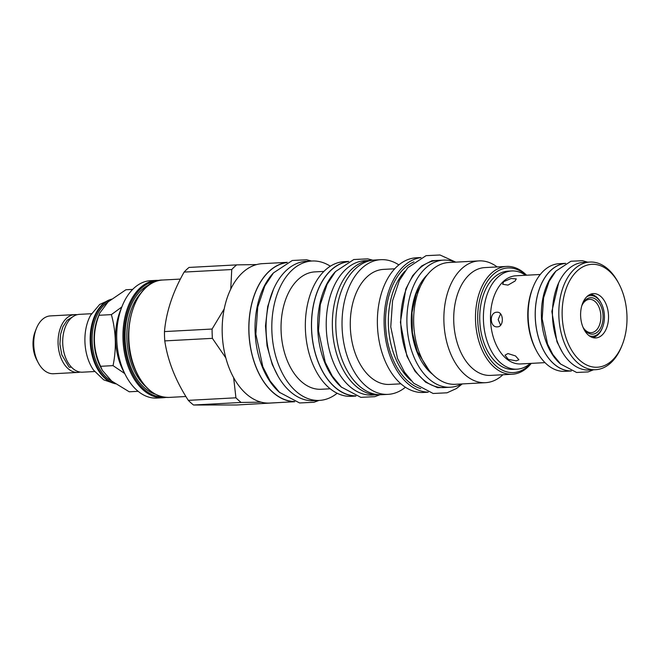 <?xml version="1.0" encoding="UTF-8"?>
<svg xmlns="http://www.w3.org/2000/svg" width="660" height="660" viewBox="0 0 660 660"><rect width="100%" height="100%" fill="white"/><g stroke="black" fill="none" stroke-linecap="round" stroke-linejoin="round"><path stroke-width="0.99" d="M138.138 391.314L129.244 391.792L111.623 381.018L102.325 370.318L100.617 366.3C92.928 349.676 92.375 332.673 98.95 315.282L99.652 313.236L108.108 301.892L125.912 289.757L132.676 289.393M102.325 370.318L100.543 366.935A41.778 26.235 86.9 0 1 98.307 362.043A41.778 26.235 -93.1 0 1 97.911 317.641L99.652 313.236M107.514 302.428A41.778 26.235 -93.1 0 0 96.352 362.15A41.778 26.235 86.9 0 0 111.507 380.927M114.724 383.336A42.644 26.779 -93.1 0 1 95.221 362.62A42.644 26.779 -93.1 0 1 110.806 299.623M115.45 383.848L103.711 379.855L93.588 370.153A38.973 24.47 -93.1 0 1 88.844 361.226A38.973 24.47 -93.1 0 1 90.643 315.191L99.676 304.458L111.416 299.145M91.509 313.706L79.381 314.358A28.957 18.183 86.9 0 0 65.637 357.745A28.957 18.183 86.9 0 0 82.475 372.182L94.603 371.53M71.222 366.927A2.755 1.782 133.7 0 1 68.97 366.952L61.784 354.758L59.903 344.14L60.596 334.232L62.939 326.75L67.105 320.323L74.638 315.637M77.072 314.713A28.957 18.183 86.9 0 0 74.728 314.605A28.957 18.183 86.9 0 0 60.992 357.992A28.957 18.183 86.9 0 0 77.831 372.43A28.957 18.183 86.9 0 0 80.141 372.067M74.728 314.605L50.391 315.909A28.957 18.183 86.9 0 0 36.374 328.523A28.957 18.183 86.9 0 0 36.655 359.296A28.957 18.183 86.9 0 0 38.206 362.686A28.957 18.183 86.9 0 0 53.493 373.733L77.831 372.43M36.374 328.523L35.211 331.477A24.073 15.122 86.9 0 0 35.442 357.06A24.073 15.122 86.9 0 0 36.729 359.873L38.206 362.686M124.699 373.527L113.05 365.632L100.617 366.3M113.05 365.632C116.573 348.414 116.02 331.402 111.383 314.614L121.828 306.974M111.383 314.614L98.95 315.282M125.804 375.639L123.428 371.11A50.911 31.969 -93.1 0 1 120.211 311.05L122.1 306.298A58.773 36.91 -93.1 0 1 133.559 288.527A58.773 36.91 -93.1 0 1 150.554 280.682L156.791 280.343A58.773 36.91 -93.1 0 0 139.796 288.197A58.773 36.91 -93.1 0 0 128.898 368.428A58.773 36.91 -93.1 0 0 163.069 397.733L156.832 398.071A58.773 36.91 -93.1 0 1 125.804 375.639A58.773 36.91 -93.1 0 1 122.1 306.298M212.091 329.035L224.218 308.88A69.795 43.824 86.9 0 0 225.819 357.893L212.396 338.349A76.956 48.32 86.9 0 1 212.091 329.035L164.464 331.584A76.956 48.32 86.9 0 0 164.769 340.898C167.788 360.979 175.634 380.795 188.314 400.356A76.956 48.32 86.9 0 0 193.537 405.009L236.742 404.984L282.909 402.352M164.464 331.584C166.188 312.007 172.738 292.182 184.124 272.085A76.956 48.32 86.9 0 1 186.532 269.635A76.956 48.32 -93.1 0 1 189.04 267.432L236.668 264.883L256.658 264.569A69.795 43.824 -93.1 0 1 262.35 263.662L287.29 262.334M212.396 338.349L164.769 340.898M188.314 400.356L235.934 397.807L233.64 377.668A69.795 43.824 86.9 0 0 261.146 402.154L241.164 402.46L193.537 405.009M256.658 264.569A69.795 43.824 -93.1 0 0 242.179 272.984A69.795 43.824 86.9 0 0 230.752 289.096L231.751 269.536L184.124 272.085M231.751 269.536A76.956 48.32 -93.1 0 1 236.668 264.883M294.583 401.659A69.795 43.824 -93.1 0 1 250.899 349.676A69.795 43.824 -93.1 0 1 268.834 271.557A69.795 43.824 -93.1 0 1 287.133 262.408M235.934 397.807A76.956 48.32 86.9 0 0 241.164 402.46M224.218 308.88A69.795 43.824 -93.1 0 1 230.752 289.096M233.64 377.668A69.795 43.824 -93.1 0 1 225.819 357.893M294.748 401.717L269.816 403.054A69.795 43.824 -93.1 0 1 261.146 402.154M286.671 262.622A69.638 43.725 86.9 0 0 255.973 366.745A69.638 43.725 86.9 0 0 294.104 401.495M273.463 272.902A69.638 43.725 -93.1 0 0 262.094 366.415A69.638 43.725 86.9 0 0 279.873 392.683M319.465 400.397A69.795 43.824 86.9 0 1 274.18 349.891A69.795 43.824 86.9 0 1 291.827 270.328A69.795 43.824 -93.1 0 1 312.007 261.005L306.257 261.319A69.795 43.824 -93.1 0 0 286.085 270.633A69.795 43.824 86.9 0 0 268.438 350.204A69.795 43.824 86.9 0 0 313.714 400.702L319.465 400.397A69.795 43.824 86.9 0 0 337.144 393.261M312.007 261.005A69.795 43.824 -93.1 0 1 330.346 266.219M330.19 388.789L321.173 389.268A58.773 36.91 86.9 0 1 283.033 346.739A58.773 36.91 86.9 0 1 297.899 279.733A58.773 36.91 -93.1 0 1 314.886 271.887L323.911 271.4M355.954 396.074L351.376 396.322A67.435 42.347 86.9 0 1 307.634 347.531A67.435 42.347 86.9 0 1 324.679 270.649A67.435 42.347 -93.1 0 1 344.173 261.649L348.744 261.409M355.822 396.033A67.435 42.347 -93.1 0 1 313.483 345.914A67.435 42.347 -93.1 0 1 330.792 270.328A67.435 42.347 -93.1 0 1 348.62 261.467M348.175 261.682A67.279 42.248 86.9 0 0 318.367 362.29A67.279 42.248 86.9 0 0 355.352 395.868M335.495 271.598A67.279 42.248 -93.1 0 0 324.489 361.969A67.279 42.248 86.9 0 0 341.69 387.362M371.085 260.37A67.279 42.248 -93.1 0 0 339.158 361.177A67.279 42.248 86.9 0 0 378.279 394.721L372.157 395.051A67.279 42.248 86.9 0 1 333.044 361.507A67.279 42.248 -93.1 0 1 364.972 260.692L371.085 260.37A67.279 42.248 -93.1 0 1 371.687 260.345M378.279 394.721A67.279 42.248 86.9 0 0 378.873 394.688M388.072 394.358A67.435 42.347 86.9 0 1 344.322 345.568A67.435 42.347 86.9 0 1 361.366 268.686A67.435 42.347 -93.1 0 1 380.861 259.685L374.624 260.024A67.435 42.347 -93.1 0 0 355.129 269.024A67.435 42.347 86.9 0 0 338.085 345.898A67.435 42.347 86.9 0 0 381.835 394.697L388.072 394.358A67.435 42.347 86.9 0 0 405.413 387.247M380.861 259.685A67.435 42.347 -93.1 0 1 398.863 264.908M400.9 383.823L389.59 384.425A57.593 36.168 86.9 0 1 352.225 342.754A57.593 36.168 86.9 0 1 366.787 277.093A57.593 36.168 -93.1 0 1 383.435 269.396L394.738 268.793M428.233 392.213L423.415 392.469A67.435 42.347 86.9 0 1 379.665 343.67A67.435 42.347 86.9 0 1 396.709 266.797A67.435 42.347 -93.1 0 1 416.204 257.796L421.022 257.54M428.018 392.139A67.435 42.347 -93.1 0 1 386.059 341.69A67.435 42.347 -93.1 0 1 403.441 266.442A67.435 42.347 -93.1 0 1 420.816 257.631M413.977 261.863A65.15 40.912 -93.1 0 0 404.217 268.414A65.15 40.912 86.9 0 0 386.496 335.511A65.15 40.912 86.9 0 0 420.766 388.657M405.05 271.095A63.731 40.021 86.9 0 0 410.908 380.432M443.553 260.114A63.657 39.971 -93.1 0 0 413.35 355.501A63.657 39.971 86.9 0 0 450.359 387.238L444.246 387.568A63.657 39.971 86.9 0 1 407.236 355.831A63.657 39.971 -93.1 0 1 437.44 260.444L443.553 260.114A63.657 39.971 -93.1 0 1 455.153 262.168M450.359 387.238A63.657 39.971 86.9 0 0 461.67 383.955M485.496 382.685A60.984 38.297 86.9 0 1 445.937 338.555A60.984 38.297 86.9 0 1 461.356 269.041A60.984 38.297 -93.1 0 1 478.978 260.898L448.759 262.515A60.984 38.297 -93.1 0 0 431.129 270.658A60.984 38.297 86.9 0 0 415.709 340.172A60.984 38.297 86.9 0 0 455.276 384.301L485.496 382.685A60.984 38.297 86.9 0 0 502.92 374.74M478.978 260.898A60.984 38.297 -93.1 0 1 497.145 266.937M506.566 266.434L484.795 267.597A53.98 33.899 -93.1 0 0 469.194 274.808A53.98 33.899 86.9 0 0 455.548 336.344A53.98 33.899 86.9 0 0 490.57 375.4L512.333 374.236A53.98 33.899 -93.1 0 1 477.32 335.173A53.98 33.899 -93.1 0 1 490.966 273.636A53.98 33.899 -93.1 0 1 506.566 266.434A53.98 33.899 -93.1 0 1 526.573 275.212M531.292 363.371A53.98 33.899 -93.1 0 1 527.934 367.026A53.98 33.899 -93.1 0 1 512.333 374.236M530.739 363.396A52.404 32.909 -93.1 0 1 528.619 365.599A52.404 32.909 -93.1 0 1 483.005 346.467A52.404 32.909 -93.1 0 1 492.723 274.939A52.404 32.909 -93.1 0 1 526.028 275.245M516.97 369.179A49.178 30.88 86.9 0 1 485.067 333.597A49.178 30.88 86.9 0 1 497.5 277.53A49.178 30.88 -93.1 0 1 511.714 270.963L508.043 271.161A49.178 30.88 86.9 0 0 493.829 277.728A49.178 30.88 86.9 0 0 481.396 333.787A49.178 30.88 86.9 0 0 513.298 369.377L516.97 369.179A49.178 30.88 86.9 0 0 530.293 363.421M511.714 270.963A49.178 30.88 -93.1 0 1 525.574 275.261M545.003 362.637L520.616 363.94A44.146 27.72 -93.1 0 1 491.981 331.996A44.146 27.72 -93.1 0 1 503.135 281.68A44.146 27.72 -93.1 0 1 515.897 275.781L540.284 274.477M503.687 281.647L511.104 278.503L516.277 278.891L515.064 281.036L508.002 285.103L502.664 284.278L503.687 281.647M500.577 313.896L498.176 319.58L500.585 325.231M606.284 304.681A22.192 13.934 86.9 0 0 593.381 293.617A22.192 13.934 86.9 0 0 582.854 326.873A22.192 13.934 86.9 0 0 595.757 337.936A22.192 13.934 86.9 0 0 606.284 304.681M622.273 344.784A51.538 32.365 86.9 0 1 567.361 341.542A51.538 32.365 -93.1 0 1 575.041 273.125A51.538 32.365 -93.1 0 1 619.022 283.981A51.538 32.365 -93.1 0 1 621.778 290.012A51.538 32.365 86.9 0 1 622.273 344.784L621.703 346.211A53.897 33.85 86.9 0 1 595.617 369.699A53.897 33.85 86.9 0 1 564.275 342.82A53.897 33.85 -93.1 0 1 589.85 262.053A53.897 33.85 -93.1 0 1 618.304 282.62L619.022 283.981M595.617 369.699L589.256 370.037A53.897 33.85 -93.1 0 1 557.914 343.159A53.897 33.85 -93.1 0 1 583.498 262.391L589.85 262.053M555.769 271.293A53.823 33.8 -93.1 0 0 546.827 343.72A53.823 33.8 86.9 0 0 560.736 364.155M565.438 263.455A53.823 33.8 86.9 0 0 540.713 344.05A53.823 33.8 86.9 0 0 571.189 370.912M565.62 263.365A53.897 33.85 86.9 0 0 540.672 344.083A53.897 33.85 86.9 0 0 571.379 370.986L564.919 371.341A53.897 33.85 86.9 0 1 536.464 350.774A53.897 33.85 86.9 0 1 533.577 344.462A53.897 33.85 86.9 0 1 533.065 287.183A53.897 33.85 86.9 0 1 559.16 263.695L565.636 263.348M533.065 287.183L532.496 288.61A51.538 32.365 86.9 0 0 532.991 343.382A51.538 32.365 86.9 0 0 535.755 349.412L536.464 350.774M497.376 326.857C489.637 327.698 489.126 312.18 496.897 312.238C503.803 311.396 504.306 326.914 497.376 326.857L497.137 326.865M507.944 353.554L505.007 355.187L508.282 359.37L516.145 360.855L518.9 359.783L515.51 355.938L507.944 353.554M583.003 327.245A16.681 10.477 86.9 0 0 591.269 332.656A16.681 10.477 86.9 0 0 596.095 330.429A16.681 10.477 86.9 0 0 600.311 311.413A16.681 10.477 86.9 0 0 589.487 299.343A16.681 10.477 86.9 0 0 584.669 301.57A16.681 10.477 86.9 0 0 581.848 305.613M586.938 296.612A20.377 12.796 -93.1 0 1 601.268 303.361A20.377 12.796 -93.1 0 1 602.365 305.745A20.377 12.796 -93.1 0 1 602.555 327.401L602.258 328.168A21.64 13.588 -93.1 0 1 592.548 337.524M590.238 294.376A21.64 13.588 -93.1 0 1 600.889 302.643L601.268 303.361M602.555 327.401A20.377 12.796 -93.1 0 1 589.025 335.643M583.135 327.55A18.257 11.459 86.9 0 0 597.853 331.724A18.257 11.459 86.9 0 0 601.243 306.809A18.257 11.459 86.9 0 0 585.354 300.143A18.257 11.459 86.9 0 0 581.938 305.291M115.154 383.641A42.644 26.779 -93.1 0 1 94.487 362.662A42.644 26.779 -93.1 0 1 111.194 299.318M165.982 397.394A58.773 36.91 -93.1 0 1 163.069 397.733L165.998 397.394M162.764 396.949A57.989 36.416 86.9 0 1 129.921 367.999A57.989 36.416 -93.1 0 1 156.569 281.16M149.416 284.724A56.339 35.376 -93.1 0 0 130.795 367.174A56.339 35.376 86.9 0 0 155.273 394.168M140.753 293.254A55.077 34.584 -93.1 0 0 132.437 366.49A55.077 34.584 86.9 0 0 145.753 386.611M185.914 396.511L168.944 397.419A58.773 36.91 -93.1 0 1 134.764 368.115A58.773 36.91 -93.1 0 1 145.67 287.884A58.773 36.91 -93.1 0 1 162.657 280.03L180.394 279.081M432.712 374.426A56.735 35.623 86.9 0 1 417.004 352.044A56.735 35.623 -93.1 0 1 427.383 274.741M443.066 260.139L432.011 260.692L421.616 265.997L412.665 275.674L405.834 288.989L400.397 322.319L406.898 356.144L415.082 371.365L425.642 382.214L437.605 387.684L449.872 387.272M273.496 289.27L267.704 306.504L265.493 325.949L267.044 345.873L272.233 364.468L278.157 376.406M558.632 283L551.851 311.471L556.966 341.764L562.337 352.209M159.737 280.376L156.791 280.343M168.944 397.419C154.275 397.353 142.783 387.552 134.45 368.008C118.858 332.079 135.531 279.601 162.657 280.03M428.934 370.136L417.244 351.524L412.401 332.648L411.997 312.584L416.089 294.005L424.083 279.411M455.763 262.135L439.997 254.991L426.063 255.659L407.806 267.688L399.415 280.36L392.56 300.795L390.761 326.923L397.501 358.405L404.539 372.19L413.663 383.212L433.117 393.475L447.043 392.807L456.464 388.509L462.281 383.922M372.776 260.18L367.719 258.86L353.793 259.528L335.527 271.557L327.137 284.229L320.281 304.664L318.491 330.792L325.223 362.274L332.26 376.06L341.385 387.082L360.838 397.345L374.764 396.676L379.978 394.729M311.528 261.03L306.661 259.784L292.314 260.477L273.471 272.893L264.8 285.978L257.722 307.114L255.857 334.15L262.828 366.729L270.113 380.977L279.535 392.37L299.599 402.963L313.954 402.278L318.986 400.422M587.656 262.168L582.442 260.692L570.916 261.253L555.918 271.111L549.12 281.375L543.601 297.825L542.165 318.772L547.569 344.025L552.832 354.494L560.637 364.056L576.601 372.471L588.126 371.918L593.414 369.814"/></g></svg>

